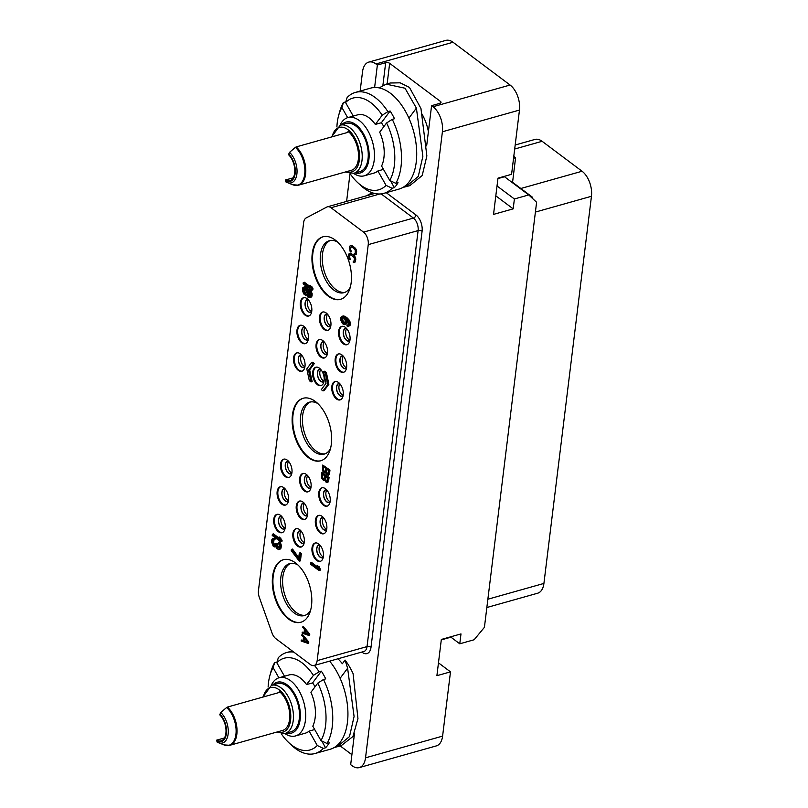 <?xml version="1.0" encoding="UTF-8"?>
<svg xmlns="http://www.w3.org/2000/svg" width="808" height="808" viewBox="0 0 808 808"><rect width="100%" height="100%" fill="white"/><g stroke="black" fill="none" stroke-linecap="round" stroke-linejoin="round"><path stroke-width="1.21" d="M382.891 85.436L385.679 62.691L377.366 65.034L375.942 63.963A19.049 10.787 -105.7 0 0 368.751 62.105L445.824 40.4A19.049 10.787 74.3 0 1 453.015 42.258L510.08 85.032A19.049 10.787 74.3 0 1 519.473 110.07L511.585 174.316L497.981 178.154L493.536 214.393L513.181 208.858L514.393 198.98L528.745 194.93L536.603 202.263L484.416 627.321L474.134 639.754L459.772 643.804L450.521 636.866M354.48 733.603L350.672 764.671L352.096 765.742A19.049 10.787 -105.7 0 0 359.287 767.6A19.049 10.787 -105.7 0 0 365.529 757.823L442.602 736.118L450.49 671.862L436.896 675.69L441.34 639.451L460.984 633.916L459.772 643.804M365.529 757.823L442.4 131.775A19.049 10.787 -105.7 0 0 433.007 106.747L431.583 105.676L439.895 103.333A2.858 1.404 -173 0 0 441.017 102.404A2.858 1.404 -173 0 0 440.451 101.414L440.229 103.222M513.555 158.297L515.585 157.722L512.514 182.76M497.93 178.598L504.495 176.75L528.745 194.93M515.585 157.722L513.787 156.378M512.565 182.295L532.502 197.243L532.371 198.314M531.513 197.516L532.502 197.243M291.375 651.228L291.476 650.379M346.602 201.404L350.016 173.589M360.146 91.082L362.509 71.882A19.049 10.787 -105.7 0 1 368.751 62.105M385.679 62.691A2.858 1.404 -173 0 1 389.658 63.337L440.451 101.414M428.402 131.633A33.471 18.948 -105.7 0 0 421.958 113.999M431.583 105.676L426.644 145.945M334.361 747.461L341.077 745.774L352.924 736.522L357.954 718.595L353.086 673.62A52.045 29.462 -105.7 0 0 345.087 660.075L342.36 663.721A45.238 25.604 -105.7 0 0 337.936 658.793M377.366 65.034L374.609 87.517M403.142 187.315L405.818 186.759L418.271 176.437L422.867 156.328L416.393 108.11L405.01 88.224L386.234 84.143L379.124 87.9M386.234 84.143L390.274 83.002L400.132 82.82L409.464 87.436L420.948 108.474L426.866 155.904L422.2 175.528L409.848 185.628L405.818 186.759M442.602 736.118A19.049 10.787 74.3 0 1 436.35 745.895L359.287 767.6M450.49 671.862L438.471 662.853M450.945 637.179L441.289 639.896M515.181 145.006L534.926 139.441A19.049 10.787 74.3 0 1 542.117 141.299L582.063 171.246A19.049 10.787 74.3 0 1 591.456 196.273L543.915 583.437A19.049 10.787 74.3 0 1 537.663 593.213L486.84 607.525M323.362 556.833A6.424 3.636 74.3 0 1 322.311 556.268A6.424 3.636 -105.7 0 1 319.281 550.854A6.424 3.636 -105.7 0 1 320.099 545.289M323.321 557.055A6.424 3.636 74.3 0 1 322.463 557.53A6.424 3.636 74.3 0 1 320.039 556.904A6.424 3.636 -105.7 0 1 316.847 550.339A6.424 3.636 -105.7 0 1 318.978 545.158A6.424 3.636 -105.7 0 1 319.958 545.107M319.716 544.855A6.666 3.777 -105.7 0 0 316.665 549.632A6.666 3.777 -105.7 0 0 320.019 557.106A6.666 3.777 74.3 0 0 323.25 557.399M315.504 542.946A9.524 5.393 -105.7 0 0 312.757 550.834A9.524 5.393 -105.7 0 0 317.443 560.217A9.524 5.393 74.3 0 0 320.655 561.227M316.685 560.429A9.524 5.393 -105.7 0 0 320.281 561.358A9.524 5.393 -105.7 0 0 323.432 553.672A9.524 5.393 -105.7 0 0 318.716 543.956A9.524 5.393 -105.7 0 0 315.12 543.026A9.524 5.393 -105.7 0 0 311.969 550.713A9.524 5.393 -105.7 0 0 316.685 560.429M272.033 632.997A9.524 5.393 -105.7 0 0 275.871 638.673L310.444 664.6A9.524 5.393 -105.7 0 0 314.039 665.529A9.524 5.393 -105.7 0 0 317.16 660.641L368.236 244.642A9.524 5.393 -105.7 0 0 363.539 232.128L331.007 207.737A9.524 5.393 -105.7 0 0 327.412 206.808A9.524 5.393 -105.7 0 0 326.806 207.05L306.161 217.938A9.524 5.393 -105.7 0 0 303.636 222.584L258.459 590.567A9.524 5.393 -105.7 0 0 259.328 597.395L272.033 632.997M335.158 239.996A32.471 18.382 -105.7 0 0 322.907 236.825A32.471 18.382 -105.7 0 0 312.141 263.024A32.471 18.382 -105.7 0 0 328.26 296.172A32.471 18.382 -105.7 0 0 340.511 299.344A32.471 18.382 -105.7 0 0 351.268 273.144A32.471 18.382 -105.7 0 0 335.158 239.996M295.506 562.903A32.471 18.382 -105.7 0 0 283.255 559.742A32.471 18.382 -105.7 0 0 272.498 585.941A32.471 18.382 -105.7 0 0 288.608 619.08A32.471 18.382 -105.7 0 0 300.859 622.251A32.471 18.382 -105.7 0 0 311.615 596.052A32.471 18.382 -105.7 0 0 295.506 562.903M315.332 401.455A32.471 18.382 -105.7 0 0 303.081 398.283A32.471 18.382 -105.7 0 0 292.324 424.483A32.471 18.382 -105.7 0 0 308.434 457.631A32.471 18.382 -105.7 0 0 320.685 460.792A32.471 18.382 -105.7 0 0 331.442 434.593A32.471 18.382 -105.7 0 0 315.332 401.455M354.944 253.55L354.278 253.55L354.156 254.54L354.904 254.914L356.318 254.146L356.49 250.137L354.742 247.571L351.803 245.551L350.137 245.773L349.521 246.925L350.096 251.318L351.177 251.914L350.591 248.955L351.217 246.753M328.331 475.185L329.482 474.033L329.967 470.084L322.735 465.055L322.655 470.923L324.321 472.892L325.604 472.781L327.23 475.084L328.856 474.851L329.583 470.185L322.735 465.055M309.272 635.593L309.817 634.169L303.293 626.402L302.788 627.493L304.464 629.462L304.05 632.765L302.222 632.109L302.101 633.098L309.272 635.593L309.434 634.28L302.909 626.503M304.081 632.533L302.222 632.109M308.303 643.501L308.848 642.077L302.323 634.31L301.818 635.401L303.485 637.371L303.081 640.673L301.253 640.017L301.131 641.007L308.303 643.501L308.464 642.188L301.94 634.411M303.111 640.441L301.253 640.017M353.995 261.287L353.328 261.287L353.207 262.277L353.954 262.661L355.369 261.893L355.54 257.883L353.793 255.308L350.854 253.288L349.187 253.51L348.571 254.672L349.147 259.055L350.228 259.661L349.642 256.702L350.268 254.5M327.422 482.598L328.563 481.447L329.058 477.498L321.826 472.468L321.746 478.336L323.412 480.305L324.695 480.194L326.321 482.497L327.947 482.265L328.674 477.599L321.826 472.468M299.596 529.624A9.524 5.393 -105.7 0 0 296.001 528.695A9.524 5.393 -105.7 0 0 292.849 536.381A9.524 5.393 -105.7 0 0 297.566 546.097A9.524 5.393 -105.7 0 0 301.162 547.026A9.524 5.393 -105.7 0 0 304.323 539.35A9.524 5.393 -105.7 0 0 299.596 529.624M280.477 515.292A9.524 5.393 -105.7 0 0 276.881 514.363A9.524 5.393 -105.7 0 0 273.73 522.049A9.524 5.393 -105.7 0 0 278.457 531.765A9.524 5.393 -105.7 0 0 282.043 532.694A9.524 5.393 -105.7 0 0 285.204 525.018A9.524 5.393 -105.7 0 0 280.477 515.292M322.099 516.362A9.524 5.393 -105.7 0 0 318.504 515.433A9.524 5.393 -105.7 0 0 315.352 523.119A9.524 5.393 -105.7 0 0 320.079 532.836A9.524 5.393 -105.7 0 0 323.675 533.765A9.524 5.393 -105.7 0 0 326.826 526.079A9.524 5.393 -105.7 0 0 322.099 516.362M302.98 502.031A9.524 5.393 -105.7 0 0 299.384 501.101A9.524 5.393 -105.7 0 0 296.233 508.788A9.524 5.393 -105.7 0 0 300.96 518.504A9.524 5.393 -105.7 0 0 304.555 519.433A9.524 5.393 -105.7 0 0 307.707 511.747A9.524 5.393 -105.7 0 0 302.98 502.031M283.861 487.699A9.524 5.393 -105.7 0 0 280.275 486.769A9.524 5.393 -105.7 0 0 277.114 494.456A9.524 5.393 -105.7 0 0 281.841 504.172A9.524 5.393 -105.7 0 0 285.436 505.101A9.524 5.393 -105.7 0 0 288.587 497.415A9.524 5.393 -105.7 0 0 283.861 487.699M325.493 488.769A9.524 5.393 -105.7 0 0 321.897 487.84A9.524 5.393 -105.7 0 0 318.736 495.516A9.524 5.393 -105.7 0 0 323.463 505.242A9.524 5.393 -105.7 0 0 327.058 506.172A9.524 5.393 -105.7 0 0 330.209 498.486A9.524 5.393 -105.7 0 0 325.493 488.769M306.373 474.437A9.524 5.393 -105.7 0 0 302.778 473.508A9.524 5.393 -105.7 0 0 299.627 481.184A9.524 5.393 -105.7 0 0 304.343 490.911A9.524 5.393 -105.7 0 0 307.939 491.84A9.524 5.393 -105.7 0 0 311.1 484.154A9.524 5.393 -105.7 0 0 306.373 474.437M287.254 460.106A9.524 5.393 -105.7 0 0 283.659 459.176A9.524 5.393 -105.7 0 0 280.507 466.862A9.524 5.393 -105.7 0 0 285.234 476.579A9.524 5.393 -105.7 0 0 288.82 477.508A9.524 5.393 -105.7 0 0 291.981 469.822A9.524 5.393 -105.7 0 0 287.254 460.106M338.532 382.497A9.524 5.393 -105.7 0 0 334.946 381.568A9.524 5.393 -105.7 0 0 331.785 389.254A9.524 5.393 -105.7 0 0 336.512 398.98A9.524 5.393 -105.7 0 0 340.107 399.909A9.524 5.393 -105.7 0 0 343.259 392.223A9.524 5.393 -105.7 0 0 338.532 382.497M319.423 368.175A9.524 5.393 -105.7 0 0 315.827 367.246A9.524 5.393 -105.7 0 0 312.666 374.922A9.524 5.393 -105.7 0 0 317.392 384.648A9.524 5.393 -105.7 0 0 320.988 385.578A9.524 5.393 -105.7 0 0 324.139 377.892A9.524 5.393 -105.7 0 0 319.423 368.175M300.303 353.843A9.524 5.393 -105.7 0 0 296.708 352.914A9.524 5.393 -105.7 0 0 293.556 360.59A9.524 5.393 -105.7 0 0 298.273 370.316A9.524 5.393 -105.7 0 0 301.869 371.246A9.524 5.393 -105.7 0 0 305.02 363.56A9.524 5.393 -105.7 0 0 300.303 353.843M341.925 354.904A9.524 5.393 -105.7 0 0 338.33 353.975A9.524 5.393 -105.7 0 0 335.179 361.661A9.524 5.393 -105.7 0 0 339.905 371.377A9.524 5.393 -105.7 0 0 343.491 372.306A9.524 5.393 -105.7 0 0 346.652 364.63A9.524 5.393 -105.7 0 0 341.925 354.904M322.806 340.572A9.524 5.393 -105.7 0 0 319.211 339.643A9.524 5.393 -105.7 0 0 316.059 347.329A9.524 5.393 -105.7 0 0 320.786 357.045A9.524 5.393 -105.7 0 0 324.372 357.974A9.524 5.393 -105.7 0 0 327.533 350.298A9.524 5.393 -105.7 0 0 322.806 340.572M303.687 326.24A9.524 5.393 -105.7 0 0 300.091 325.311A9.524 5.393 -105.7 0 0 296.94 332.997A9.524 5.393 -105.7 0 0 301.667 342.723A9.524 5.393 -105.7 0 0 305.262 343.652A9.524 5.393 -105.7 0 0 308.414 335.966A9.524 5.393 -105.7 0 0 303.687 326.24M345.309 327.311A9.524 5.393 -105.7 0 0 341.723 326.381A9.524 5.393 -105.7 0 0 338.562 334.068A9.524 5.393 -105.7 0 0 343.289 343.784A9.524 5.393 -105.7 0 0 346.885 344.713A9.524 5.393 -105.7 0 0 350.036 337.027A9.524 5.393 -105.7 0 0 345.309 327.311M326.19 312.979A9.524 5.393 -105.7 0 0 322.604 312.05A9.524 5.393 -105.7 0 0 319.443 319.736A9.524 5.393 -105.7 0 0 324.17 329.452A9.524 5.393 -105.7 0 0 327.765 330.381A9.524 5.393 -105.7 0 0 330.916 322.695A9.524 5.393 -105.7 0 0 326.19 312.979M307.08 298.647A9.524 5.393 -105.7 0 0 303.485 297.718A9.524 5.393 -105.7 0 0 300.324 305.404A9.524 5.393 -105.7 0 0 305.05 315.12A9.524 5.393 -105.7 0 0 308.646 316.049A9.524 5.393 -105.7 0 0 311.797 308.373A9.524 5.393 -105.7 0 0 307.08 298.647M323.008 390.921L324.139 390.607L328.876 384.255L326.371 372.478L324.654 371.195L323.523 371.518L326.038 383.295L321.301 389.638L323.008 390.921L327.745 384.578L325.23 372.801L323.523 371.518M311.019 381.942L312.161 381.618L309.646 369.842L314.383 363.499L312.666 362.216L311.534 362.529L306.798 368.872L309.312 380.659L311.019 381.942L308.515 370.165L313.251 363.812L311.534 362.529M319.029 570.549L320.16 570.226L320.311 568.994L317.736 565.711L316.595 566.024L317.726 568.216L310.615 562.893L310.464 564.135L319.029 570.549L318.059 567.125L316.595 566.024M316.746 566.327L311.747 562.58L310.615 562.893M299.303 561.156L300.435 560.843L301.344 553.43L300.435 552.743L299.303 553.066L298.546 559.237L291.395 549.389L291.244 550.622L299.303 561.156L300.212 553.743L299.303 553.066M298.738 557.631L292.536 549.066L291.395 549.389M280.79 541.885L281.921 541.572L282.073 540.33L279.497 537.047L278.366 537.37L279.487 539.562L272.377 534.229L272.225 535.472L280.79 541.885L279.821 538.461L278.366 537.37M278.507 537.663L273.518 533.916L272.377 534.229M278.457 549.581L280.881 548.43L281.285 545.137L280.396 542.673L279.689 541.915L278.558 542.239L279.275 546.147L278.861 547.864L277.831 548.208L276.467 546.299L276.356 543.966L275.629 543.42L274.75 545.683L272.599 543.835L272.559 540.885L274.033 538.623L272.862 538.421L271.953 539.31L271.468 541.653L273.124 546.036L274.599 546.915L275.69 546.158L276.629 548.218L278.457 549.581L279.75 548.753L280.154 547.036L279.891 544.36L278.558 542.239M278.871 547.824L277.599 545.976L277.487 543.643L275.629 543.42M275.225 545.249L273.599 542.976L274.064 539.603M273.902 539.653L275.033 539.33L275.164 538.3L272.862 538.421M347.864 325.159L346.935 325.422L347.379 326.654L349.995 325.644L350.349 322.766L349.278 320.16L345.885 316.948L343.632 315.928L341.693 316.322L340.703 317.827L340.633 320.029L342.572 323.725L344.44 324.675L346.874 323.533L347.258 320.614M311.686 290.234L312.827 289.91L312.979 288.678L310.393 285.396L309.262 285.709L310.383 287.901L303.283 282.578L303.131 283.82L311.686 290.234L310.716 286.81L309.262 285.709M309.413 286.002L304.414 282.265L303.283 282.578M308.171 289.84L306.242 286.779L305.283 286.507L302.859 287.658L302.455 290.951L304.202 294.516L305.707 295.193L306.586 294.506L307.868 297.041L309.373 297.718L310.676 296.889L311.08 295.173L309.272 290.446L307.949 289.9L307.101 290.385L305.656 287.507L304.151 286.83M309.373 297.718L311.807 296.576L312.161 293.688L310.413 290.133L307.949 289.9M323.21 236.744A32.471 18.382 -105.7 0 0 312.777 263.125A32.471 18.382 -105.7 0 0 328.866 296.001A32.471 18.382 74.3 0 0 340.814 299.253M350.308 287.204A26.997 15.281 74.3 0 1 343.976 292.678A26.997 15.281 74.3 0 1 333.785 290.042A26.997 15.281 -105.7 0 1 320.392 262.489A26.997 15.281 -105.7 0 1 329.341 240.703A26.997 15.281 -105.7 0 1 337.593 242.067M330.351 240.481A26.997 15.281 -105.7 0 0 322.483 262.812A26.997 15.281 -105.7 0 0 335.795 289.476A26.997 15.281 74.3 0 0 344.955 292.334M283.558 559.661A32.471 18.382 -105.7 0 0 273.124 586.032A32.471 18.382 -105.7 0 0 289.214 618.918A32.471 18.382 74.3 0 0 301.162 622.16M310.656 610.111A26.997 15.281 74.3 0 1 304.323 615.585A26.997 15.281 74.3 0 1 294.142 612.949A26.997 15.281 -105.7 0 1 280.74 585.396A26.997 15.281 -105.7 0 1 289.688 563.61A26.997 15.281 -105.7 0 1 297.94 564.974M290.708 563.388A26.997 15.281 -105.7 0 0 282.84 585.719A26.997 15.281 -105.7 0 0 296.142 612.393A26.997 15.281 74.3 0 0 305.313 615.241M303.384 398.203A32.471 18.382 -105.7 0 0 292.951 424.584A32.471 18.382 -105.7 0 0 309.04 457.459A32.471 18.382 74.3 0 0 320.988 460.712M330.482 448.662A26.997 15.281 74.3 0 1 324.149 454.136A26.997 15.281 74.3 0 1 313.969 451.5A26.997 15.281 -105.7 0 1 300.566 423.937A26.997 15.281 -105.7 0 1 309.514 402.162A26.997 15.281 -105.7 0 1 317.766 403.525M310.535 401.94A26.997 15.281 -105.7 0 0 302.657 424.261A26.997 15.281 -105.7 0 0 315.968 450.935A26.997 15.281 74.3 0 0 325.139 453.793M351.803 245.551L350.803 245.551M352.551 245.935L351.43 245.652M354.742 247.571L352.177 246.036M355.449 248.278L354.359 247.672M355.985 249.046L355.066 248.389M356.49 250.137L355.611 249.157M356.702 251.015L356.116 250.248M356.742 251.955L356.328 251.126M356.56 253.439L356.368 252.056M356.318 254.146L356.187 253.54M354.904 254.914L355.571 254.692M350.995 246.925L352.056 247.026L355.197 249.924L355.308 252.884L354.278 253.55M350.591 248.955L350.399 247.581M350.652 249.722L350.218 249.066M350.884 250.44L350.278 249.834M351.298 250.934L350.51 250.541M350.803 252.025L350.924 251.036M328.593 470.519L327.664 474.144L326.25 472.72L326.553 468.994L328.593 470.519M324.301 471.801L323.19 470.428L323.493 466.701L325.674 468.337L325.089 471.852L323.856 471.468M328.008 474.023L326.634 472.619L326.886 469.246M324.24 471.367L323.483 469.721L323.826 466.943M308.777 634.502L304.656 633.038L305.02 630.068L308.777 634.502M308.484 634.159L304.656 633.038M305.04 632.927L305.343 630.442M307.808 642.41L303.687 640.936L304.05 637.977L307.808 642.41M307.515 642.057L303.687 640.936M304.06 640.835L304.374 638.35M349.854 259.772L349.258 256.803L349.672 254.773L350.5 254.5L354.247 257.661L354.359 260.631L353.328 261.287M350.854 253.288L349.854 253.288M351.601 253.672L350.48 253.399M353.793 255.308L351.228 253.783M354.5 256.025L353.409 255.419M355.035 256.793L354.116 256.126M355.54 257.883L354.661 256.894M355.752 258.762L355.166 257.994M355.793 259.691L355.369 258.873M355.611 261.176L355.419 259.802M355.369 261.893L355.237 261.287M353.954 262.661L354.621 262.438M327.684 477.932L326.755 481.558L325.341 480.134L325.644 476.407L327.684 477.932M323.382 479.215L322.281 477.841L322.584 474.114L324.766 475.75L324.18 479.265L322.947 478.881M327.099 481.437L325.715 480.033L325.978 476.659M323.331 478.78L322.574 477.134L322.917 474.357M296.385 528.614A9.524 5.393 -105.7 0 0 293.637 536.502A9.524 5.393 -105.7 0 0 298.324 545.885A9.524 5.393 74.3 0 0 301.536 546.895M304.131 543.067A6.666 3.777 74.3 0 1 300.899 542.774A6.666 3.777 -105.7 0 1 297.546 535.3A6.666 3.777 -105.7 0 1 300.596 530.523M304.202 542.724A6.424 3.636 74.3 0 1 303.343 543.198A6.424 3.636 74.3 0 1 300.919 542.572A6.424 3.636 -105.7 0 1 297.728 536.007A6.424 3.636 -105.7 0 1 299.859 530.826A6.424 3.636 -105.7 0 1 300.839 530.785M304.242 542.501A6.424 3.636 74.3 0 1 303.192 541.936A6.424 3.636 -105.7 0 1 300.162 536.522A6.424 3.636 -105.7 0 1 300.99 530.957M277.265 514.282A9.524 5.393 -105.7 0 0 274.518 522.17A9.524 5.393 -105.7 0 0 279.204 531.553A9.524 5.393 74.3 0 0 282.416 532.563M285.012 528.745A6.666 3.777 74.3 0 1 281.78 528.442A6.666 3.777 -105.7 0 1 278.437 520.968A6.666 3.777 -105.7 0 1 281.477 516.191M285.083 528.392A6.424 3.636 74.3 0 1 284.234 528.866A6.424 3.636 74.3 0 1 281.8 528.24A6.424 3.636 -105.7 0 1 278.619 521.675A6.424 3.636 -105.7 0 1 280.74 516.494A6.424 3.636 -105.7 0 1 281.719 516.453M285.123 528.169A6.424 3.636 74.3 0 1 284.073 527.604A6.424 3.636 -105.7 0 1 281.053 522.19A6.424 3.636 -105.7 0 1 281.871 516.625M318.887 515.352A9.524 5.393 -105.7 0 0 316.14 523.241A9.524 5.393 -105.7 0 0 320.837 532.624A9.524 5.393 74.3 0 0 324.038 533.634M326.634 529.806A6.666 3.777 74.3 0 1 323.402 529.513A6.666 3.777 -105.7 0 1 320.059 522.039A6.666 3.777 -105.7 0 1 323.109 517.261M326.705 529.462A6.424 3.636 74.3 0 1 325.856 529.937A6.424 3.636 74.3 0 1 323.432 529.311A6.424 3.636 -105.7 0 1 320.241 522.746A6.424 3.636 -105.7 0 1 322.372 517.554A6.424 3.636 -105.7 0 1 323.341 517.514M326.745 529.24A6.424 3.636 74.3 0 1 325.695 528.664A6.424 3.636 -105.7 0 1 322.675 523.251A6.424 3.636 -105.7 0 1 323.493 517.686M299.778 501.021A9.524 5.393 -105.7 0 0 297.021 508.909A9.524 5.393 -105.7 0 0 301.717 518.292A9.524 5.393 74.3 0 0 304.919 519.302M307.525 515.474A6.666 3.777 74.3 0 1 304.283 515.181A6.666 3.777 -105.7 0 1 300.94 507.707A6.666 3.777 -105.7 0 1 303.99 502.93M307.585 515.13A6.424 3.636 74.3 0 1 306.737 515.605A6.424 3.636 74.3 0 1 304.313 514.979A6.424 3.636 -105.7 0 1 301.121 508.414A6.424 3.636 -105.7 0 1 303.252 503.233A6.424 3.636 -105.7 0 1 304.222 503.182M307.626 514.908A6.424 3.636 74.3 0 1 306.575 514.332A6.424 3.636 -105.7 0 1 303.555 508.919A6.424 3.636 -105.7 0 1 304.374 503.354M280.659 486.689A9.524 5.393 -105.7 0 0 277.901 494.577A9.524 5.393 -105.7 0 0 282.598 503.96A9.524 5.393 74.3 0 0 285.81 504.97M288.406 501.142A6.666 3.777 74.3 0 1 285.163 500.849A6.666 3.777 -105.7 0 1 281.82 493.375A6.666 3.777 -105.7 0 1 284.87 488.598M288.466 500.798A6.424 3.636 74.3 0 1 287.618 501.273A6.424 3.636 74.3 0 1 285.194 500.647A6.424 3.636 -105.7 0 1 282.002 494.082A6.424 3.636 -105.7 0 1 284.133 488.901A6.424 3.636 -105.7 0 1 285.103 488.85M288.506 500.576A6.424 3.636 74.3 0 1 287.456 500.011A6.424 3.636 -105.7 0 1 284.436 494.597A6.424 3.636 -105.7 0 1 285.254 489.032M322.281 487.749A9.524 5.393 -105.7 0 0 319.534 495.637A9.524 5.393 -105.7 0 0 324.22 505.03A9.524 5.393 74.3 0 0 327.432 506.04M330.028 502.212A6.666 3.777 74.3 0 1 326.796 501.919A6.666 3.777 -105.7 0 1 323.442 494.446A6.666 3.777 -105.7 0 1 326.493 489.658M330.098 501.869A6.424 3.636 74.3 0 1 329.24 502.334A6.424 3.636 74.3 0 1 326.816 501.707A6.424 3.636 -105.7 0 1 323.624 495.153A6.424 3.636 -105.7 0 1 325.755 489.961A6.424 3.636 -105.7 0 1 326.735 489.921M330.129 501.637A6.424 3.636 74.3 0 1 329.088 501.071A6.424 3.636 -105.7 0 1 326.058 495.658A6.424 3.636 -105.7 0 1 326.876 490.092M303.162 473.427A9.524 5.393 -105.7 0 0 300.414 481.316A9.524 5.393 -105.7 0 0 305.101 490.698A9.524 5.393 74.3 0 0 308.313 491.708M310.908 487.881A6.666 3.777 74.3 0 1 307.676 487.588A6.666 3.777 -105.7 0 1 304.323 480.114A6.666 3.777 -105.7 0 1 307.373 475.336M310.979 487.537A6.424 3.636 74.3 0 1 310.12 488.012A6.424 3.636 74.3 0 1 307.696 487.375A6.424 3.636 -105.7 0 1 304.505 480.821A6.424 3.636 -105.7 0 1 306.636 475.629A6.424 3.636 -105.7 0 1 307.616 475.589M311.019 487.315A6.424 3.636 74.3 0 1 309.969 486.739A6.424 3.636 -105.7 0 1 306.939 481.326A6.424 3.636 -105.7 0 1 307.767 475.761M284.042 459.096A9.524 5.393 -105.7 0 0 281.295 466.984A9.524 5.393 -105.7 0 0 285.981 476.366A9.524 5.393 74.3 0 0 289.193 477.376M291.789 473.549A6.666 3.777 74.3 0 1 288.557 473.256A6.666 3.777 -105.7 0 1 285.214 465.782A6.666 3.777 -105.7 0 1 288.254 461.004M291.86 473.205A6.424 3.636 74.3 0 1 291.001 473.68A6.424 3.636 74.3 0 1 288.577 473.054A6.424 3.636 -105.7 0 1 285.396 466.489A6.424 3.636 -105.7 0 1 287.517 461.297A6.424 3.636 -105.7 0 1 288.496 461.257M291.9 472.983A6.424 3.636 74.3 0 1 290.85 472.407A6.424 3.636 -105.7 0 1 287.83 466.994A6.424 3.636 -105.7 0 1 288.648 461.429M335.33 381.487A9.524 5.393 -105.7 0 0 332.573 389.375A9.524 5.393 -105.7 0 0 337.269 398.768A9.524 5.393 74.3 0 0 340.481 399.778M343.077 395.95A6.666 3.777 74.3 0 1 339.835 395.657A6.666 3.777 -105.7 0 1 336.492 388.183A6.666 3.777 -105.7 0 1 339.542 383.396M343.147 395.607A6.424 3.636 74.3 0 1 342.289 396.071A6.424 3.636 74.3 0 1 339.865 395.445A6.424 3.636 -105.7 0 1 336.673 388.89A6.424 3.636 -105.7 0 1 338.805 383.699A6.424 3.636 -105.7 0 1 339.774 383.659M343.178 395.375A6.424 3.636 74.3 0 1 342.127 394.809A6.424 3.636 -105.7 0 1 339.108 389.395A6.424 3.636 -105.7 0 1 339.926 383.83M324.059 381.043A6.424 3.636 74.3 0 1 323.008 380.477A6.424 3.636 -105.7 0 1 319.988 375.064A6.424 3.636 -105.7 0 1 320.806 369.498M324.028 381.275A6.424 3.636 74.3 0 1 323.17 381.74A6.424 3.636 74.3 0 1 320.746 381.113A6.424 3.636 -105.7 0 1 317.554 374.559A6.424 3.636 -105.7 0 1 319.685 369.367A6.424 3.636 -105.7 0 1 320.665 369.327M320.423 369.064A6.666 3.777 -105.7 0 0 317.372 373.851A6.666 3.777 -105.7 0 0 320.726 381.326A6.666 3.777 74.3 0 0 323.957 381.618M316.211 367.155A9.524 5.393 -105.7 0 0 313.464 375.043A9.524 5.393 -105.7 0 0 318.15 384.436A9.524 5.393 74.3 0 0 321.362 385.446M304.949 366.711A6.424 3.636 74.3 0 1 303.899 366.145A6.424 3.636 -105.7 0 1 300.869 360.732A6.424 3.636 -105.7 0 1 301.697 355.166M304.909 366.943A6.424 3.636 74.3 0 1 304.05 367.418A6.424 3.636 74.3 0 1 301.626 366.781A6.424 3.636 -105.7 0 1 298.435 360.227A6.424 3.636 -105.7 0 1 300.566 355.035A6.424 3.636 -105.7 0 1 301.546 354.995M301.303 354.742A6.666 3.777 -105.7 0 0 298.253 359.52A6.666 3.777 -105.7 0 0 301.606 366.994A6.666 3.777 74.3 0 0 304.838 367.286M297.091 352.833A9.524 5.393 -105.7 0 0 294.344 360.711A9.524 5.393 -105.7 0 0 299.031 370.104A9.524 5.393 74.3 0 0 302.243 371.114M346.571 367.781A6.424 3.636 74.3 0 1 345.521 367.216A6.424 3.636 -105.7 0 1 342.501 361.802A6.424 3.636 -105.7 0 1 343.319 356.237M346.531 368.004A6.424 3.636 74.3 0 1 345.683 368.478A6.424 3.636 74.3 0 1 343.249 367.852A6.424 3.636 -105.7 0 1 340.067 361.287A6.424 3.636 -105.7 0 1 342.188 356.106A6.424 3.636 -105.7 0 1 343.168 356.065M342.925 355.803A6.666 3.777 -105.7 0 0 339.885 360.58A6.666 3.777 -105.7 0 0 343.228 368.054A6.666 3.777 74.3 0 0 346.46 368.347M338.714 353.894A9.524 5.393 -105.7 0 0 335.966 361.782A9.524 5.393 -105.7 0 0 340.653 371.165A9.524 5.393 74.3 0 0 343.865 372.175M327.452 353.45A6.424 3.636 74.3 0 1 326.402 352.884A6.424 3.636 -105.7 0 1 323.382 347.47A6.424 3.636 -105.7 0 1 324.2 341.905M327.412 353.682A6.424 3.636 74.3 0 1 326.563 354.146A6.424 3.636 74.3 0 1 324.139 353.52A6.424 3.636 -105.7 0 1 320.948 346.965A6.424 3.636 -105.7 0 1 323.079 341.774A6.424 3.636 -105.7 0 1 324.048 341.734M323.806 341.471A6.666 3.777 -105.7 0 0 320.766 346.258A6.666 3.777 -105.7 0 0 324.109 353.732A6.666 3.777 74.3 0 0 327.341 354.025M319.594 339.562A9.524 5.393 -105.7 0 0 316.847 347.45A9.524 5.393 -105.7 0 0 321.544 356.833A9.524 5.393 74.3 0 0 324.745 357.843M308.333 339.118A6.424 3.636 74.3 0 1 307.282 338.552A6.424 3.636 -105.7 0 1 304.262 333.138A6.424 3.636 -105.7 0 1 305.081 327.573M308.292 339.35A6.424 3.636 74.3 0 1 307.444 339.815A6.424 3.636 74.3 0 1 305.02 339.188A6.424 3.636 -105.7 0 1 301.828 332.633A6.424 3.636 -105.7 0 1 303.959 327.442A6.424 3.636 -105.7 0 1 304.929 327.402M304.697 327.139A6.666 3.777 -105.7 0 0 301.647 331.926A6.666 3.777 -105.7 0 0 304.99 339.4A6.666 3.777 74.3 0 0 308.222 339.693M300.475 325.23A9.524 5.393 -105.7 0 0 297.728 333.118A9.524 5.393 -105.7 0 0 302.424 342.511A9.524 5.393 74.3 0 0 305.626 343.521M349.955 340.188A6.424 3.636 74.3 0 1 348.904 339.623A6.424 3.636 -105.7 0 1 345.885 334.209A6.424 3.636 -105.7 0 1 346.703 328.634M349.914 340.41A6.424 3.636 74.3 0 1 349.066 340.885A6.424 3.636 74.3 0 1 346.642 340.259A6.424 3.636 -105.7 0 1 343.451 333.694A6.424 3.636 -105.7 0 1 345.582 328.513A6.424 3.636 -105.7 0 1 346.551 328.462M346.319 328.21A6.666 3.777 -105.7 0 0 343.269 332.987A6.666 3.777 -105.7 0 0 346.612 340.461A6.666 3.777 74.3 0 0 349.854 340.754M342.107 326.301A9.524 5.393 -105.7 0 0 339.35 334.189A9.524 5.393 -105.7 0 0 344.046 343.572A9.524 5.393 74.3 0 0 347.258 344.582M330.836 325.856A6.424 3.636 74.3 0 1 329.785 325.291A6.424 3.636 -105.7 0 1 326.765 319.877A6.424 3.636 -105.7 0 1 327.583 314.312M330.805 326.079A6.424 3.636 74.3 0 1 329.947 326.553A6.424 3.636 74.3 0 1 327.523 325.927A6.424 3.636 -105.7 0 1 324.331 319.362A6.424 3.636 -105.7 0 1 326.462 314.181A6.424 3.636 -105.7 0 1 327.432 314.14M327.2 313.878A6.666 3.777 -105.7 0 0 324.149 318.655A6.666 3.777 -105.7 0 0 327.493 326.129A6.666 3.777 74.3 0 0 330.735 326.422M322.988 311.969A9.524 5.393 -105.7 0 0 320.241 319.857A9.524 5.393 -105.7 0 0 324.927 329.24A9.524 5.393 74.3 0 0 328.139 330.25M311.726 311.524A6.424 3.636 74.3 0 1 310.676 310.959A6.424 3.636 -105.7 0 1 307.646 305.545A6.424 3.636 -105.7 0 1 308.464 299.98M311.686 311.747A6.424 3.636 74.3 0 1 310.827 312.221A6.424 3.636 74.3 0 1 308.404 311.595A6.424 3.636 -105.7 0 1 305.212 305.03A6.424 3.636 -105.7 0 1 307.343 299.849A6.424 3.636 -105.7 0 1 308.323 299.808M308.08 299.546A6.666 3.777 -105.7 0 0 305.03 304.323A6.666 3.777 -105.7 0 0 308.383 311.797A6.666 3.777 74.3 0 0 311.615 312.09M303.869 297.637A9.524 5.393 -105.7 0 0 301.121 305.525A9.524 5.393 -105.7 0 0 305.808 314.908A9.524 5.393 74.3 0 0 309.02 315.918M326.371 372.478L325.23 372.801M328.876 384.255L327.745 384.578M314.383 363.499L313.251 363.812M309.646 369.842L308.515 370.165M319.19 566.802L318.059 567.125M320.311 568.994L319.18 569.317M301.344 553.43L300.212 553.743M280.952 538.138L279.821 538.461M282.073 540.33L280.942 540.653M274.589 538.098L273.457 538.411M275.164 538.3L274.033 538.623M274.003 539.673L272.872 539.996M273.69 540.572L272.559 540.885M273.538 541.804L272.407 542.128M273.599 542.976L272.468 543.289M273.73 543.521L272.599 543.835M274.043 544.208L272.912 544.521M274.377 544.683L273.245 545.006M275.114 545.228L273.973 545.552M277.487 543.643L276.356 543.966M277.386 544.471L276.255 544.784M277.599 545.976L276.467 546.299M277.922 546.663L276.78 546.976M278.598 547.622L277.457 547.935M278.75 547.945L277.831 548.208M280.396 542.673L279.265 542.986M281.022 544.036L279.891 544.36M281.285 545.137L280.154 545.461M281.295 546.713L280.154 547.036M281.245 547.127L280.103 547.45M280.881 548.43L279.75 548.753M280.416 548.986L279.285 549.299M275.892 546.723L275.205 546.915M344.44 324.675L346.046 322.958L345.541 318.978L348.278 322.604L348.228 324.594L346.935 325.422M346.198 324.149L345.066 324.473M343.632 315.928L341.693 316.322M344.592 316.201L342.491 316.251M345.885 316.948L344.753 317.271L343.451 316.514M347.167 317.908L346.026 318.221L344.753 317.271M348.41 319.069L347.278 319.382L346.026 318.221M349.278 320.16L348.137 320.483L347.278 319.382M349.925 321.321L348.793 321.645L348.137 320.483M350.349 322.766L349.218 323.079L348.793 321.645M350.399 323.927L349.268 324.25L349.218 323.079M350.298 324.755L349.167 325.069L349.268 324.25M349.995 325.644L348.854 325.967L349.167 325.069M348.187 326.584L348.854 325.967M347.137 320.473L346.117 320.756M347.309 321.604L346.167 321.927M347.177 322.634L346.046 322.958M346.874 323.533L345.733 323.846M343.996 323.442L341.572 320.503L342.339 317.483L344.056 318.089L345.178 320.281L345.107 322.483L343.996 323.442M344.794 323.008L343.42 323.24M344.561 322.917L342.703 320.18L343.036 317.514L341.905 317.827M344.016 322.513L342.875 322.836M343.491 321.897L342.36 322.22M342.996 321.079L341.865 321.392M342.703 320.18L341.572 320.503M342.602 319.433L341.471 319.746M342.774 317.988L341.643 318.312M311.848 286.486L310.716 286.81M312.979 288.678L311.837 288.991M308.101 289.517L306.969 289.84M309.868 289.719L308.727 290.042M310.413 290.133L309.272 290.446M311.272 291.223L310.141 291.547M311.736 292.254L310.605 292.567M312.161 293.688L311.029 294.011M312.211 294.859L311.08 295.173M312.11 295.678L310.979 296.001M311.807 296.576L310.676 296.889M311.131 297.192L309.999 297.516M306.686 294.92L305.707 295.193M306.242 286.779L305.111 287.103M306.788 287.194L305.656 287.507M307.656 288.284L306.515 288.608M303.434 289.436L304.182 288.204L305.535 288.537L306.424 292.587L305.676 293.819L304.333 293.486L303.333 290.264L304.848 288.436L303.717 288.749M310.07 295.314L309.141 296.415L307.686 295.324L307.262 292.304L308.191 291.203L309.646 292.294L310.07 295.314M305.939 293.516L304.808 292.001L304.565 289.123M305.848 293.617L304.879 293.89M305.464 293.163L304.333 293.486M304.808 292.001L303.677 292.324M304.545 290.9L303.414 291.223M304.464 289.941L303.333 290.264M309.656 296.082L308.373 293.769L308.808 291.213M309.605 296.122L308.545 296.415M309.312 295.829L308.181 296.142M308.818 295.001L307.686 295.324M308.373 293.769L307.242 294.092M308.292 292.809L307.161 293.132M308.393 291.991L307.262 292.304M308.676 291.304L307.545 291.617M514.393 198.98L497.021 185.961M513.181 208.858L495.809 195.839M340.299 745.986L351.894 754.682M337.037 746.905L349.5 736.583L354.086 716.484L347.612 668.256L345.087 660.075M329.624 661.136A52.439 29.684 74.3 0 1 340.461 741.835A52.439 29.684 -105.7 0 1 330.25 749.238L315.07 753.51A52.439 29.684 -105.7 0 0 323.341 748.41L325.574 747.774A52.439 29.684 74.3 0 0 327.513 745.481A52.439 29.684 74.3 0 0 329.26 742.845L327.018 743.481A52.439 29.684 74.3 0 0 323.493 679.498L325.725 678.871A52.439 29.684 74.3 0 0 321.352 671.155L312.595 682.881A30.239 17.119 74.3 0 1 314.928 686.548A30.239 17.119 74.3 0 1 315.059 686.77M284.477 676.235L276.791 662.691L278.356 657.661A52.439 29.684 74.3 0 1 286.628 652.561A52.439 29.684 74.3 0 1 293.748 652.086M314.443 665.408A52.439 29.684 74.3 0 1 319.109 671.781L321.352 671.155M268.125 687.053A47.642 26.967 -105.7 0 1 269.821 675.801A47.642 26.967 -105.7 0 1 273.114 667.63L274.68 662.59L276.982 662.085M284.82 733.513A30.239 17.119 74.3 0 0 295.516 735.947A30.239 17.119 74.3 0 0 299.162 690.991A30.239 17.119 -105.7 0 0 279.124 677.74A30.239 17.119 -105.7 0 0 271.266 685.396M279.124 677.74L288.84 675.003A30.239 17.119 74.3 0 1 306.545 684.578L312.595 682.881M273.114 667.63L278.891 677.811M281.275 733.745A47.642 26.967 -105.7 0 0 288.608 742.461A47.642 26.967 -105.7 0 0 317.291 745.521L309.121 731.109A30.239 17.119 74.3 0 1 305.242 733.21L295.516 735.947M309.121 731.109L314.696 729.533M323.493 679.498L317.796 683.103L310.929 692.305A30.239 17.119 74.3 0 1 312.797 726.18L320.968 740.593L327.018 743.481M317.796 683.103A47.642 26.967 74.3 0 1 320.968 740.593M276.791 662.691A47.642 26.967 74.3 0 1 313.413 675.377L306.545 684.578M313.413 675.377L319.109 671.781M321.705 740.936L325.574 747.774M288.608 742.461L291.557 745.249A52.439 29.684 -105.7 0 0 315.07 753.51M274.68 662.59A52.439 29.684 -105.7 0 0 270.892 671.872L269.821 675.801M323.341 748.41L317.291 745.521M272.851 684.952A26.422 14.958 -105.7 0 1 294.647 693.84A26.422 14.958 74.3 0 1 299.738 721.968A26.422 14.958 74.3 0 1 286.406 733.078M271.468 685.335L277.518 683.639A24.997 14.15 -105.7 0 1 294.082 694.587A24.997 14.15 74.3 0 1 291.072 731.755L285.022 733.462A24.997 14.15 -105.7 0 0 288.042 696.294A24.997 14.15 -105.7 0 0 271.468 685.335L262.782 697.112M279.184 692.486L279.295 691.507A21.422 12.13 74.3 0 1 289.668 713.393A21.422 12.13 74.3 0 1 282.548 730.452L229.805 745.309A21.422 12.13 -105.7 0 0 236.976 728.937A21.422 12.13 -105.7 0 0 227.401 707.081L279.012 692.537L279.295 691.507L279.012 692.537M224.452 737.957L216.635 740.158A14.756 8.353 -105.7 0 0 221.049 740.845A14.756 8.353 -105.7 0 0 223.927 738.764A14.756 8.353 -105.7 0 0 219.746 714.838L220.756 712.484A17.21 9.747 74.3 0 1 228.209 733.26A17.21 9.747 74.3 0 1 218.362 742.683A17.21 9.747 74.3 0 1 217.13 742.087L223.937 744.895A21.17 11.989 -105.7 0 0 236.047 733.109A21.17 11.989 -105.7 0 0 226.624 707.515L220.756 712.484M216.635 740.158L217.13 742.087M226.624 707.515L227.401 707.081M353.248 116.089L345.571 102.545L347.137 97.516A52.439 29.684 74.3 0 1 355.409 92.415L370.589 88.133A52.439 29.684 74.3 0 1 409.888 120.453A52.439 29.684 74.3 0 1 409.242 181.689A52.439 29.684 -105.7 0 1 399.021 189.082L383.84 193.364A52.439 29.684 -105.7 0 0 392.112 188.264L394.354 187.628A52.439 29.684 74.3 0 0 396.294 185.335A52.439 29.684 74.3 0 0 398.041 182.699L395.799 183.325A52.439 29.684 74.3 0 0 392.264 119.352L394.506 118.725A52.439 29.684 74.3 0 0 390.123 110.999L381.376 122.725A30.239 17.119 74.3 0 1 383.709 126.402A30.239 17.119 74.3 0 1 383.83 126.624M355.409 92.415A52.439 29.684 74.3 0 1 387.891 111.635L390.123 110.999M336.896 126.907A47.642 26.967 -105.7 0 1 338.603 115.645A47.642 26.967 -105.7 0 1 341.895 107.474L343.451 102.444L345.763 101.939M353.601 173.367A30.239 17.119 74.3 0 0 364.287 175.801A30.239 17.119 74.3 0 0 367.933 130.835A30.239 17.119 -105.7 0 0 347.894 117.594A30.239 17.119 -105.7 0 0 340.047 125.25M347.894 117.594L357.621 114.857A30.239 17.119 74.3 0 1 375.326 124.432L381.376 122.725M341.895 107.474L347.672 117.665M350.046 173.599A47.642 26.967 -105.7 0 0 357.378 182.315A47.642 26.967 -105.7 0 0 386.062 185.375L377.892 170.963A30.239 17.119 74.3 0 1 374.013 173.064L364.287 175.801M377.892 170.963L383.477 169.387M392.264 119.352L386.577 122.957L379.709 132.159A30.239 17.119 74.3 0 1 381.578 166.034L389.749 180.447L395.799 183.325M386.577 122.957A47.642 26.967 74.3 0 1 389.749 180.447M345.571 102.545A47.642 26.967 74.3 0 1 382.194 115.231L375.326 124.432M382.194 115.231L387.891 111.635M390.476 180.79L394.354 187.628M357.378 182.315L360.338 185.103A52.439 29.684 -105.7 0 0 383.84 193.364M343.451 102.444A52.439 29.684 -105.7 0 0 339.673 111.726L338.603 115.645M392.112 188.264L386.062 185.375M341.622 124.806A26.422 14.958 -105.7 0 1 363.418 133.694A26.422 14.958 74.3 0 1 368.509 161.822A26.422 14.958 74.3 0 1 355.177 172.922M340.249 125.19L346.299 123.493A24.997 14.15 -105.7 0 1 362.863 134.441A24.997 14.15 74.3 0 1 359.853 171.609L353.803 173.316A24.997 14.15 -105.7 0 0 356.813 136.138A24.997 14.15 -105.7 0 0 340.249 125.19L331.553 136.966M347.955 132.33L348.076 131.361A21.422 12.13 74.3 0 1 358.439 153.247A21.422 12.13 74.3 0 1 351.329 170.306L298.576 185.163A21.422 12.13 -105.7 0 0 305.747 168.781A21.422 12.13 -105.7 0 0 296.183 146.925L347.794 132.391L348.076 131.361L347.794 132.391M293.233 177.811L285.406 180.012A14.756 8.353 -105.7 0 0 289.83 180.699A14.756 8.353 -105.7 0 0 292.698 178.618A14.756 8.353 -105.7 0 0 288.517 154.681L289.537 152.338A17.21 9.747 74.3 0 1 296.98 173.114A17.21 9.747 74.3 0 1 287.143 182.537A17.21 9.747 74.3 0 1 285.901 181.931L292.708 184.749A21.17 11.989 -105.7 0 0 304.828 172.963A21.17 11.989 -105.7 0 0 295.395 147.359L289.537 152.338M285.406 180.012L285.901 181.931M295.395 147.359L296.183 146.925M519.473 110.07L442.4 131.775M375.942 63.963L453.015 42.258M510.08 85.032L433.007 106.747M387.133 83.891L389.658 63.337M361.843 652.056L362.277 652.379A12.383 7.009 -105.7 0 0 371.013 647.238L422.089 231.239A12.383 7.009 -105.7 0 0 415.979 214.968L386.244 192.688M372.205 192.738L366.287 195.859M408.899 118.15L416.393 108.11M543.915 583.437L487.86 599.223M591.456 196.273L535.401 212.07M582.063 171.246L520.827 188.496M542.117 141.299L514.686 149.026M415.979 214.968A2.858 1.889 -53.1 0 1 413.413 218.079L381.144 193.89M422.089 231.239A2.858 1.404 7 0 0 418.11 230.593A9.524 5.393 -105.7 0 0 413.413 218.079L363.539 232.128M371.013 647.238A2.858 1.404 7 0 0 367.034 646.592L418.11 230.593L368.236 244.642M314.039 665.529L363.903 651.48A9.524 5.393 -105.7 0 0 367.034 646.592L317.16 660.641M331.007 207.737L379.821 193.991M340.118 678.296L347.612 668.256M277.851 731.775A23.089 13.069 -105.7 0 0 290.123 722.786A23.089 13.069 -105.7 0 0 285.779 697.718A23.089 13.069 -105.7 0 0 263.337 696.961M219.827 714.131A15.564 8.807 74.3 0 1 226.371 733.634A15.564 8.807 74.3 0 1 216.544 740.855M346.632 171.629A23.089 13.069 -105.7 0 0 358.904 162.63A23.089 13.069 -105.7 0 0 354.56 137.562A23.089 13.069 -105.7 0 0 332.108 136.804M288.608 153.985A15.564 8.807 74.3 0 1 295.152 173.488A15.564 8.807 74.3 0 1 285.325 180.709M327.412 206.808L374.73 193.476M286.628 652.561L292.274 650.975M276.548 732.139L285.022 733.462M229.805 745.309L223.937 744.895M345.329 171.993L353.803 173.316M298.576 185.163L292.708 184.749"/></g></svg>

